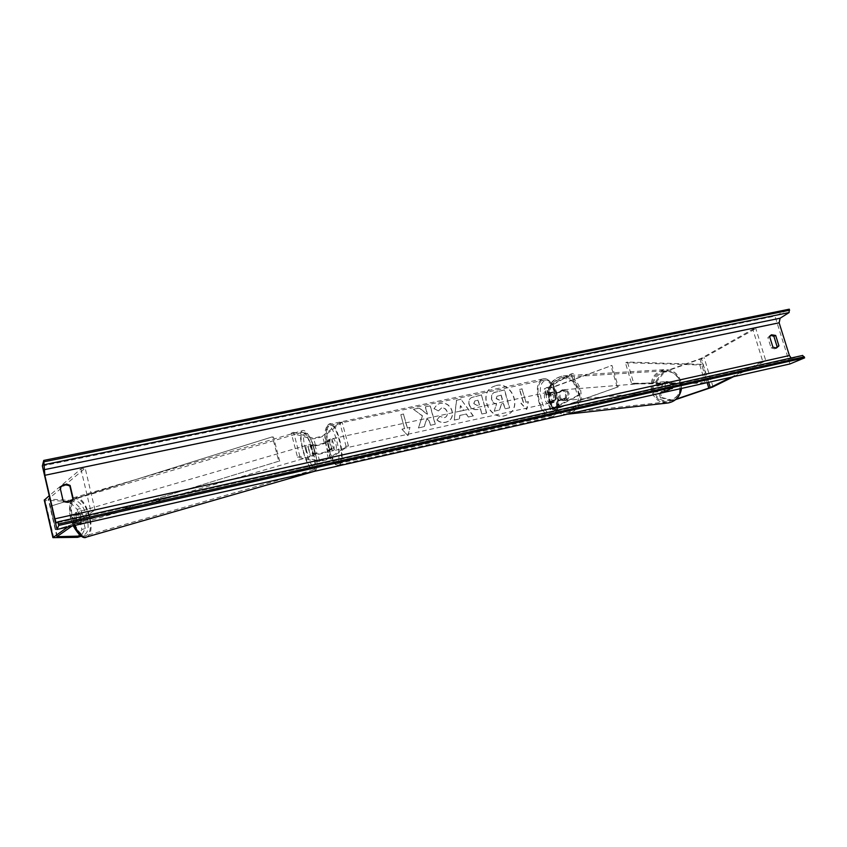 <?xml version="1.0" encoding="UTF-8"?>
<svg xmlns="http://www.w3.org/2000/svg" width="847" height="847" viewBox="0 0 847 847"><rect width="100%" height="100%" fill="white"/><g stroke="black" fill="none" stroke-linecap="round" stroke-linejoin="round"><path stroke-width="0.64" stroke-dasharray="4.24 3.18" d="M565.224 398.302L565.648 393.781L562.937 390.403L554.658 393.432L548.168 394.808L553.25 391.949C555.124 394.014 555.886 396.661 555.537 399.911L550.434 402.706L566.347 398.206L558.046 401.192C552.752 402.939 549.512 403.638 548.327 403.299L550.169 409.747C551.355 410.054 554.594 409.345 559.899 407.619L618.268 386.825L611.979 365.449L553.949 386.941C548.676 388.709 545.436 389.387 544.229 388.974L571.206 373.866L573.154 373.453L546.326 388.381L552.816 387.026L611.979 365.449M571.206 373.866L577.506 395.623L550.857 409.217L549.004 402.759L553.642 400.335C553.991 397.074 553.229 394.416 551.355 392.352L546.061 395.401C547.268 395.782 550.508 395.094 555.791 393.336L564.07 390.308L566.77 393.686L566.347 398.206M549.004 402.759L548.327 403.299M550.857 409.217L550.169 409.747M577.506 395.623L579.454 395.2L552.276 409.154L558.766 407.735L618.268 386.825M617.188 386.91L610.888 365.502M579.454 395.2L573.154 373.453M555.537 399.911L553.642 400.335M553.25 391.949L551.355 392.352M562.937 390.403L564.07 390.308M655.536 381.489L656.891 381.383L664.757 371.801L663.402 371.886L655.536 381.489L656.933 386.179L669.321 381.859L671.777 384.771L671.364 388.678L672.709 388.561L660.311 392.817L661.708 397.508L660.353 397.645L658.955 392.944L660.311 392.817M656.933 386.179L670.665 381.753L673.121 384.654L672.709 388.561M663.402 371.886L701.104 358.429L752.792 329.282L755.789 328.562L703.592 357.889L664.757 371.801M671.364 388.678L658.955 392.944M660.353 397.645L671.989 400.536L676.287 399.085M671.989 400.536L675.726 399.583M733.65 376.661L765.804 360.748L755.789 328.562M731.046 377.243L762.798 361.489L752.792 329.282M762.798 361.489L765.804 360.748M658.288 386.063L656.891 381.383M673.323 400.387L661.708 397.508M669.321 381.859L670.665 381.753M81.905 514.256L78.549 515.23L77.183 509.396L69.179 501.456L72.577 500.461L80.539 508.422L81.905 514.256L74.07 514.076L74.155 518.332L76.061 522.62L83.885 522.684L80.518 523.658L81.884 529.513L85.251 528.539L81.121 536.056M74.07 514.076L70.661 515.071L70.735 519.327L72.651 523.615L80.518 523.658M72.577 500.461L48.237 499.116L85.187 468.19L80.92 468.963L49.221 495.707M85.251 528.539L83.885 522.684M69.179 501.456L44.288 500.143M67.739 527.035L90.756 510.773L80.92 468.963M71.953 526.082L95.012 509.915L90.756 510.773M95.012 509.915L85.187 468.19M80.539 508.422L77.183 509.396M77.543 537.337L81.884 529.513M78.549 515.23L70.661 515.071M76.061 522.62L72.651 523.615M312.712 444.537L315.476 445.289L324.369 443.034L327.397 440.758L329.674 449.461L326.624 451.652L317.731 453.928L314.978 453.251L312.712 444.537L310.468 445.194L312.734 453.897L315.497 454.574C319.88 454.32 324.327 453.187 328.827 451.165L331.908 448.974L329.621 440.281L326.571 442.558L324.74 435.538C320.261 437.634 315.815 438.757 311.421 438.905L291.273 433.039L297.53 457.264L317.329 461.626L315.497 454.574M326.571 442.558C322.082 444.611 317.636 445.744 313.252 445.935L310.468 445.194M297.53 457.264L299.902 456.575L319.563 460.98L328.467 458.703L346.105 446.433L348.424 445.924L330.679 458.206C326.148 460.196 321.701 461.329 317.329 461.626M299.902 456.575L293.634 432.341L291.273 433.039M348.424 445.924L342.135 422.124L339.827 422.611L322.527 436.004L313.644 438.259L293.634 432.341M342.135 422.124L324.74 435.538M346.105 446.433L339.827 422.611M314.978 453.251L312.734 453.897M329.674 449.461L331.908 448.974M327.397 440.758L329.621 440.281M550.539 402.823C553.525 401.584 550.899 391.208 547.861 392.225L547.543 392.352C544.589 393.654 547.215 403.945 550.243 402.939L550.539 402.823M555.579 399.646L553.313 400.144L552.053 402.494L549.968 401.902L552.233 401.404L550.074 393.897L547.818 394.384L549.057 392.023L551.143 392.595L553.409 392.097L555.579 399.646L552.233 401.404M550.074 393.897L553.409 392.097M333.443 450.593C335.465 449.524 332.744 438.248 330.669 439.095L330.457 439.201C328.456 440.355 331.166 451.515 333.242 450.689L333.443 450.593M329.684 449.175L332.363 448.592L331.664 450.985L330.139 450.18L327.482 450.763L325.343 442.579L328.001 441.996L328.678 439.582L330.203 440.355L327.524 440.938L329.684 449.175L327.482 450.763M325.343 442.579L327.524 440.938M551.143 392.595L547.818 394.384M549.968 401.902L553.313 400.144M330.139 450.18L332.363 448.592M330.203 440.355L328.001 441.996M332.67 438.725C330.669 439.879 333.369 451.028 335.454 450.202L335.656 450.106C337.688 449.037 334.967 437.772 332.882 438.619L332.67 438.725M548.655 403.236L548.358 403.352C545.33 404.358 542.705 394.067 545.648 392.764L545.966 392.637C548.994 391.61 551.63 402.007 548.655 403.236M542.196 380.716L543.351 380.261C553.366 376.83 562.059 411.504 552.117 415.337L551.228 415.665C541.233 418.947 532.562 385.258 542.196 380.716M339.107 463.256C345.925 459.995 336.905 422.357 330.012 425.247L329.229 425.649C322.718 429.736 331.611 466.178 338.493 463.531L339.107 463.256M670.94 384.845C670.104 382.6 668.59 381.521 666.388 381.584C663.423 382.357 662.216 384.39 662.767 387.672C663.603 389.938 665.139 391.028 667.362 390.933C670.305 390.149 671.491 388.117 670.94 384.845M671.322 388.455L672.836 388.318L673.121 384.654L670.898 381.87L665.244 383.839L664.969 387.481L667.171 390.266L665.657 390.403L668.039 390.869L671.322 388.455L665.657 390.403M672.836 388.318L667.171 390.266M669.384 381.997L667.065 381.531L663.73 383.966L670.898 381.87M665.244 383.839L663.73 383.966M567.892 393.59C566.971 391.007 565.309 389.736 562.916 389.811C559.698 390.679 558.406 393.019 559.031 396.809C559.962 399.424 561.635 400.684 564.049 400.599C567.246 399.71 568.528 397.37 567.892 393.59M566.707 397.91L560.545 400.133L563.149 400.684L566.707 397.91L565.362 398.026L565.648 393.781L563.202 390.541L564.557 390.425L562.016 389.874L558.406 392.68L564.557 390.425M560.545 400.133L559.189 400.25L556.765 397.01L557.04 392.786L558.406 392.68M565.362 398.026L559.189 400.25M557.04 392.786L563.202 390.541M560.153 396.714C561.085 399.318 562.757 400.578 565.171 400.493C568.358 399.604 569.639 397.275 569.015 393.495C568.093 390.912 566.431 389.652 564.049 389.715C560.83 390.583 559.528 392.923 560.153 396.714M670.093 384.919C670.655 388.191 669.458 390.223 666.515 391.018C664.292 391.102 662.756 390.012 661.92 387.746C661.359 384.453 662.566 382.421 665.541 381.648C667.743 381.584 669.257 382.675 670.093 384.919M652.592 390.986C650.761 380.028 654.816 373.305 664.747 370.827C671.925 370.679 676.88 374.279 679.612 381.616C681.454 392.362 677.579 399.075 667.987 401.764C660.522 402.134 655.387 398.545 652.592 390.986M579.337 389.747C576.309 381.288 570.899 377.116 563.107 377.264C552.35 380.07 547.998 387.767 550.074 400.377C553.155 409.08 558.745 413.241 566.844 412.87C577.252 409.853 581.413 402.145 579.337 389.747M496.268 385.449C511.747 381.394 522.451 407.576 508.084 414.469L504.78 415.697C489.64 419.9 478.534 394.416 492.245 387.037L496.268 385.449M496.077 385.554C511.556 381.499 522.26 407.682 507.893 414.575L504.59 415.803C489.46 420.006 478.343 394.533 492.065 387.153L496.077 385.554M789.955 363.945L774.963 316.122L789.309 309.187M42.35 465.956L774.963 316.122M436.883 419.879C439.053 422.145 441.986 422.971 445.67 422.367L448.243 421.361C451.695 419.127 452.912 415.665 451.906 410.975L451.896 410.922C449.863 405.194 445.977 402.664 440.228 403.331L437.094 404.58L433.96 408.709L438.375 410.911L441.552 407.958C444.199 407.693 446.009 409.016 446.983 411.917L446.994 411.97C447.565 414.395 447.036 416.163 445.395 417.296L444.241 417.751L439.741 416.364L437.052 419.773C439.222 422.039 442.155 422.865 445.84 422.261L448.412 421.255C451.864 419.021 453.092 415.559 452.076 410.869L452.065 410.816C450.043 405.088 446.147 402.558 440.398 403.225L437.264 404.474L433.96 408.709M469.026 404.379L469.037 404.432C470.572 408.667 473.589 410.319 478.089 409.397L480.387 408.9L481.837 414.077L486.464 413.061L481.424 395.009L471.398 397.614C469.069 399.085 468.275 401.34 469.026 404.379L469.217 404.326C470.752 408.561 473.769 410.213 478.269 409.292L480.387 408.9M422.314 415.909L413.516 409.376L419.276 408.159L427.322 414.363L425.279 406.888L430.096 405.872L435.136 424.283L430.318 425.332L429.016 420.557L426.676 418.852L424.167 426.676L418.333 427.957L422.473 415.803L413.516 409.376M776.096 348.106L774.603 348.848L771.119 347.969L767.869 337.551L770.632 335.338M60.126 487.819L63.038 501.922L68.522 502.843L73.022 499.582M525.765 402.261L528.189 401.732L526.516 409.461L520.894 403.32L523.33 402.791L519.55 389.451L521.985 388.932L525.966 402.156L521.985 388.932M401.933 429.228L407.883 435.633L409.895 427.491L407.248 428.074L403.468 414.109L400.811 414.681L404.591 428.646L401.933 429.228L407.883 435.633M459.646 415.485L466.221 414.056L468.317 417.031L473.145 415.972L460.948 399.329L456.438 400.282L454.267 420.101L459.307 419L459.826 415.379L466.221 414.056M63.271 501.339L63.038 501.922M772.93 347.164L771.119 347.969M791.183 358.006L792.644 358.26L802.628 355.444M769.669 336.725L767.869 337.551M60.073 487.597L59.851 488.221M73.318 499.148L73.054 499.741M494.404 411.102L499.719 409.937L501.519 403.754L503.531 403.32L505.066 408.773L509.629 407.778L504.568 389.842L493.886 392.563L491.916 394.586L491.631 399.149C492.509 401.87 494.172 403.468 496.607 403.945L494.214 411.208L499.529 410.043L501.329 403.86L503.34 403.426L504.876 408.879L509.439 407.873L504.378 389.959L493.706 392.669L491.726 394.702L491.451 399.255C492.329 401.976 493.981 403.574 496.416 404.051L494.214 411.208M522.176 388.826L519.55 389.451M525.966 402.156L528.39 401.626L526.718 409.366L521.085 403.214L523.33 402.791M523.531 402.685L519.74 389.334M408.042 435.527L409.895 427.491M410.054 427.386L407.248 428.074M407.407 427.968L403.468 414.109M404.591 428.646L400.811 414.681M400.97 414.564L403.627 414.003M404.75 428.55L402.092 429.122M413.685 409.26L419.434 408.042L427.491 414.257L425.448 406.772L430.255 405.755L435.305 424.178L430.488 425.236L429.185 420.451L426.846 418.746L424.336 426.581L418.333 427.957M418.503 427.851L422.473 415.803M480.567 408.794L481.837 414.077M482.017 413.971L486.464 413.061M486.654 412.955L481.424 395.009M481.604 394.903L471.578 397.508C469.238 398.979 468.455 401.234 469.196 404.273M473.939 403.5L474.807 400.98L478.142 400.091L479.476 404.866L477.274 405.342L473.759 403.617L474.627 401.086L477.962 400.197L479.296 404.972L477.094 405.448L473.759 403.617M434.119 408.603L438.375 410.911M438.545 410.806L441.721 407.852C444.368 407.587 446.178 408.91 447.152 411.811L447.174 411.864C447.735 414.289 447.205 416.068 445.575 417.2L444.421 417.656L439.741 416.364M439.911 416.258L437.052 419.773M466.401 413.95L468.317 417.031M468.497 416.925L473.145 415.972M473.325 415.866L460.948 399.329M461.117 399.212L456.438 400.282M456.607 400.165L454.267 420.101M454.447 419.996L459.307 419M459.487 418.894L459.826 415.379M463.881 410.361L460.09 411.176L460.546 405.628L463.881 410.361L459.91 411.282L460.376 405.734L463.701 410.467M496.162 398.577L496.967 396.258L501.022 395.221L502.239 399.53L499.222 400.176L496.162 398.577L497.157 396.142L501.022 395.221M501.212 395.115L502.43 399.424L499.402 400.07L496.342 398.471M76.294 517.708C75.69 514.627 76.008 512.784 77.257 512.181C78.972 512.202 80.38 514.076 81.45 517.792C82.053 520.873 81.736 522.715 80.486 523.33C78.771 523.319 77.373 521.445 76.294 517.708M78.03 514.256L74.218 515.368L75.944 519.402L76.092 523.414L72.482 523.393L70.735 519.327L70.597 515.294L74.43 514.171L75.552 512.679L78.03 514.256L74.43 514.171M74.218 515.368L70.597 515.294M72.482 523.393L76.325 522.271L79.914 522.303L78.782 523.817L76.325 522.271M79.914 522.303L76.092 523.414M308.816 450.064C308.075 446.941 308.022 445.162 308.657 444.728C309.663 444.971 310.711 447.004 311.812 450.816C312.564 453.939 312.617 455.718 311.982 456.162C310.987 455.93 309.928 453.897 308.816 450.064M312.151 453.791L314.216 454.288L313.771 455.644L312.151 453.791L314.851 453.007L312.702 444.749L310.013 445.533L310.457 444.209L312.077 446.083L310.013 445.533M314.216 454.288L316.894 453.505L316.28 449.524L314.756 445.31L312.077 446.083M314.851 453.007L316.894 453.505M314.756 445.31L312.702 444.749M306.572 450.72C305.82 447.587 305.778 445.808 306.423 445.384C307.429 445.628 308.488 447.65 309.589 451.462C310.341 454.585 310.383 456.364 309.737 456.808C308.732 456.575 307.683 454.543 306.572 450.72M83.567 517.178C82.498 513.462 81.1 511.588 79.385 511.567C78.146 512.16 77.829 514.002 78.432 517.083C79.512 520.82 80.91 522.694 82.614 522.705C83.864 522.101 84.181 520.259 83.567 517.178M89.369 517.284C85.843 505.034 81.238 498.862 75.542 498.756C71.455 500.683 70.407 506.76 72.387 516.977C75.986 529.375 80.603 535.569 86.235 535.579C90.343 533.525 91.391 527.427 89.369 517.284M312.988 452.309C315.465 462.589 315.635 468.486 313.496 469.99C310.193 469.27 306.709 462.547 303.025 449.842C300.558 439.477 300.399 433.611 302.538 432.224C305.894 433.071 309.377 439.762 312.988 452.309M699.918 358.906L707.139 382.643L701.581 364.369L627.415 362.018L633.715 383.289L706.98 382.685M704.566 383.225L631.703 383.966L625.414 362.717L627.415 362.018M631.703 383.966L633.715 383.289M705.35 383.215L699.802 364.972L625.414 362.717M701.581 364.369L699.802 364.972M50.291 506.305L55.701 529.735L278.737 461.223L272.48 436.798L50.291 506.305L272.48 436.798M55.701 529.735L278.737 461.223M279.701 461.287L273.454 436.914M57.056 529.661L51.656 506.284M555.791 393.336L553.949 386.941M559.899 407.619L558.046 401.192M552.742 408.805L550.889 402.346M558.766 407.735L556.913 401.309M554.658 393.432L552.816 387.026M548.623 394.437L546.77 388M546.739 394.84L544.896 388.402M713.015 386.867L704.111 357.625M708.664 382.304L701.358 358.302M710.093 388L701.221 358.842M57.236 536.395L48.671 499.307M53.774 537.813L45.135 500.344M57.003 536.564L48.332 498.999M313.252 445.935L311.421 438.905M330.679 458.206L328.827 451.165M319.563 460.98L317.731 453.928M328.467 458.703L326.624 451.652M315.476 445.289L313.644 438.259M324.369 443.034L322.527 436.004M553.79 414.162C544.272 419.689 534.573 385.713 544.303 381.065C553.779 374.639 563.986 410.054 553.79 414.162M541.815 379.382C531.45 384.294 540.788 420.557 551.556 417.031L552.509 416.692C563.234 412.584 553.864 375.179 543.065 378.884L541.815 379.382M339.488 464.717L338.842 465.014C331.421 467.851 321.849 428.635 328.848 424.199L329.705 423.765C337.127 420.631 346.857 461.244 339.488 464.717M327.228 426.93C320.717 431.112 330.351 468.01 336.672 462.928C343.596 459.402 333.432 420.811 327.228 426.93M679.855 381.753C685.911 399.964 658.67 409.006 654.032 390.7C647.944 372.945 674.837 363.236 679.855 381.753M681.348 388.466L680.681 381.245C677.738 373.347 672.402 369.472 664.683 369.62C653.958 372.278 649.585 379.52 651.565 391.335C654.583 399.498 660.12 403.363 668.167 402.95M567.681 414.141L567.045 414.236C558.311 414.649 552.286 410.16 548.962 400.779C546.728 387.195 551.418 378.884 563.033 375.877C571.418 375.729 577.231 380.218 580.491 389.334C582.768 401.573 578.903 409.747 568.898 413.865M681.539 388.424L680.872 381.277C677.971 373.389 672.571 369.504 664.683 369.62L563.033 375.877C557.379 377.254 553.493 379.594 551.376 382.886L548.56 388.9L548.623 400.726C551.895 410.107 558.035 414.607 567.045 414.236L567.426 414.194M549.565 400.25C554.721 421.372 584.303 411.155 577.58 390.075C571.958 368.667 542.811 379.774 549.565 400.25M792.644 358.26L56.251 522.98L792.707 358.239M86.902 517.888C82.201 495.611 64.965 494.436 70.608 517.612C75.764 540.862 92.683 540.248 86.902 517.888M74.557 525.489L71.709 516.966C69.57 505.955 70.703 499.412 75.108 497.327L75.108 497.327C81.248 497.454 86.214 504.113 90.004 517.295C92.185 528.221 91.063 534.796 86.627 537.019M313.962 471.44C316.217 469.714 316.016 463.362 313.358 452.404C309.473 438.894 305.714 431.684 302.104 430.763L302.104 430.763C299.796 432.256 299.965 438.577 302.623 449.736C306.445 463.013 310.14 470.265 313.697 471.493M305.523 449.228C299.245 425.575 309.388 429.006 314.989 451.62C321.225 474.458 311.516 472.891 305.523 449.228M550.434 402.706L552.276 409.154M548.168 394.808L546.326 388.381M546.061 395.401L544.229 388.974M56.897 536.691L48.226 499.158M552.89 416.555L338.842 465.014C335.052 467.565 327.958 455.792 326.55 447.322C323.935 437.147 324.412 429.567 327.958 424.612L543.065 378.884C545.955 377.751 549.565 380.112 553.896 385.957C556.617 391.452 558.067 396.11 558.237 399.922C559.031 408.021 557.241 413.569 552.89 416.555M551.757 402.6L550.243 402.939M549.375 391.907L547.861 392.225M333.242 450.689L331.463 451.08M330.669 439.095L328.89 439.477M335.454 450.202L548.358 403.352M330.012 425.247L543.351 380.261M338.493 463.531L551.228 415.665M332.882 438.619L545.966 392.637M667.362 390.933L668.039 390.869M667.065 381.531L666.388 381.584M564.049 400.599L563.149 400.684M562.916 389.811L562.016 389.874M565.171 400.493L666.515 391.018M563.107 377.264L664.747 370.827M566.844 412.87L667.987 401.764M564.049 389.715L665.541 381.648M777.059 347.842L775.249 348.636M769.679 335.613L771.469 334.787M73.16 525.807L70.365 517.549C68.798 504.124 70.386 497.39 75.108 497.327L302.104 430.763C305.015 429.101 310.023 434.14 315.063 451.673C318.768 468.19 316.683 470.096 314.089 471.408M77.257 512.181L75.552 512.679M78.782 523.817L80.486 523.33M308.657 444.728L310.457 444.209M311.982 456.162L313.771 455.644M306.423 445.384L79.385 511.567M313.496 469.99L86.235 535.579M302.538 432.224L75.542 498.756M309.737 456.808L82.614 522.705"/><path stroke-width="1.27" d="M676.287 399.085L709.998 387.682L731.046 377.243M675.726 399.583L712.486 387.111L733.65 376.661M81.121 536.056L56.897 536.691L71.953 526.082M80.952 536.352L77.543 537.337L52.906 537.633L67.739 527.035M44.288 500.143L49.221 495.707M57.024 529.449L789.955 363.945L804.65 357.847L58.792 525.405L57.024 529.449L42.35 465.956L43.748 460.419L789.309 309.187L789.108 312.554L780.14 318.218L779.134 322.802L789.404 355.56L791.183 358.006M770.632 335.338L773.862 336.27L777.112 346.667L776.096 348.106M73.022 499.582L69.867 486.083C66.151 484.209 62.911 484.791 60.126 487.819M63.271 501.339L68.776 502.26L73.318 499.148L70.121 485.458C66.161 483.51 62.816 484.23 60.073 487.597L63.271 501.339M776.413 348.053L772.93 347.164L769.669 336.725L771.469 334.787L775.672 335.444L778.922 345.862L776.413 348.053M43.748 460.419L44.838 475.294L54.907 518.809L56.251 522.98L57.776 521.879L58.792 525.405M57.787 521.879L802.628 355.444L804.65 357.847M778.922 345.862L777.112 346.667M775.672 335.444L773.862 336.27M70.121 485.458L69.867 486.083M706.98 382.685L704.566 383.225M708.801 388.127L707.139 382.643M710.262 387.555L708.664 382.304M53.107 537.379L44.436 499.741M681.539 388.424C680.173 396.544 675.726 401.393 668.167 402.95L668.167 402.95C675.567 401.446 679.961 396.618 681.348 388.466M568.898 413.865L567.681 414.141M44.838 475.294L779.134 322.802M54.907 518.809L789.404 355.56M44.065 461.795L789.637 310.214M58.464 524.018L804.322 356.809M43.959 469.757L780.14 318.218M44.52 464.622L789.108 312.554M73.16 525.807C78.909 535.495 83.398 539.232 86.627 537.019L86.627 537.019C82.561 537.601 78.538 533.758 74.557 525.489M52.906 537.633L44.245 500.058M668.167 402.95L567.426 414.194M802.66 355.444L57.776 521.879M86.627 537.019L314.089 471.408"/></g></svg>

